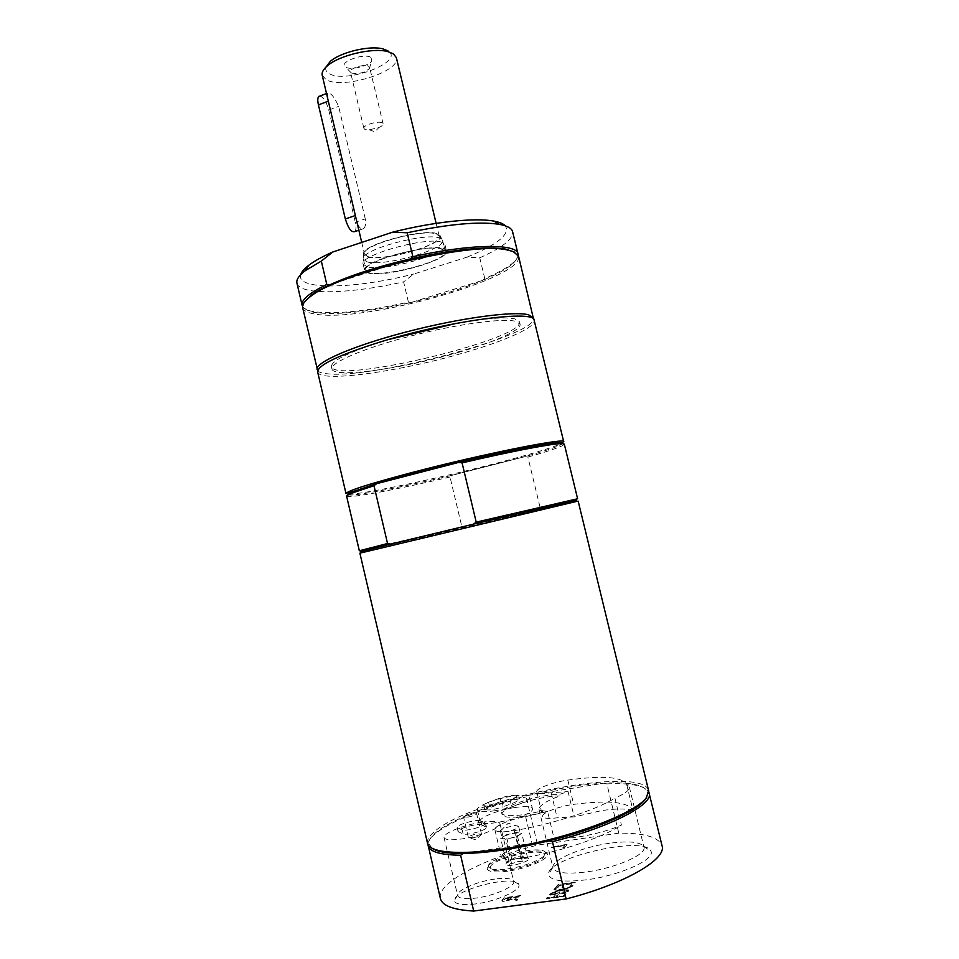 <?xml version="1.0" encoding="UTF-8"?>
<svg xmlns="http://www.w3.org/2000/svg" width="959" height="959" viewBox="0 0 959 959"><rect width="100%" height="100%" fill="white"/><g stroke="black" fill="none" stroke-linecap="round" stroke-linejoin="round"><path stroke-width="0.72" stroke-dasharray="4.79 3.6" d="M365.271 218.88L338.623 106.389C334.283 96.739 330.531 92.34 327.391 93.179L328.41 101.139L355.453 215.511C357.311 225.533 360.021 229.908 363.569 228.65C365.523 226.827 366.086 223.567 365.271 218.88L355.298 222.248C356.304 226.839 356.185 229.932 354.914 231.551M320.066 95.948C323.591 97.386 326.492 102.086 328.781 110.057L355.298 222.248M370.965 57.444C364.132 52.541 337.568 62.647 345.564 67.046C350.251 70.582 369.203 66.063 371.792 60.801L370.965 57.444M368.771 66.327L369.359 68.592C364.168 72.968 358.175 74.43 351.366 72.968L350.467 71.913C349.064 68.353 364.899 63.51 368.771 66.327M364.744 129.261L363.881 128.338C362.586 125.233 378.493 120.486 382.269 122.884L383.085 123.771C383.216 124.934 381.838 126.18 378.949 127.499L369.251 129.813L364.744 129.261M322.212 75.305L326.036 79.621C342.183 89.834 401.186 71.589 396.355 57.636M325.916 67.142C325.185 69.779 326.24 71.901 329.105 73.531C345.779 84.176 405.645 61.556 387.999 50.899M367.908 256.592C382.965 261.759 442.794 244.893 439.246 236.334L436.645 234.152C423.554 228.038 359.961 245.768 364.504 254.147L367.908 256.592M367.033 256.868C383.42 262.466 448.416 243.25 439.725 235.171L437.556 233.852C425.029 227.918 363.677 244.125 363.557 253.32C363.185 254.926 364.348 256.113 367.033 256.868M366.985 261.819C382.965 267.117 446.259 249.316 442.567 240.397L439.845 238.132C426.983 232.126 363.497 248.872 363.389 258.223L363.365 259.266L366.985 261.819M442.495 249.196L445.204 251.354C449.136 261.759 367.141 281.287 365.954 270.234C361.231 261.867 428.805 243.178 442.495 249.196M574.489 500.922L537.855 510.032L540.277 508.27L527.906 457.059L524.969 456.628L452.324 475.244L450.023 476.995L461.95 527.126L464.791 527.606L537.855 510.032L363.113 551.221M347.769 494.832L351.198 495.084C363.641 494.592 407.323 485.901 452.324 475.244L524.969 456.628C542.195 451.761 553.799 448.021 559.756 445.396L562.705 443.633M390.745 544.077L473.458 524.153M359.337 550.778L461.95 527.126M540.277 508.27L577.606 498.776M346.571 496.019C346.906 498.992 396.75 489.569 450.023 476.995M527.906 457.059C551.497 450.346 563.628 446.043 564.312 444.149M317.669 372.02C319.563 383.109 400.814 371.457 464.084 352.744C504.961 340.96 536.045 327.259 534.199 320.438M459.457 352.109C404.147 368.508 333.372 378.577 331.946 368.951C329.944 362.874 362.67 348.561 408.702 336.549C454.674 324.49 502.072 317.956 515.391 321.253L520.078 324.13C521.696 329.992 495.036 341.836 459.457 352.109M346.019 493.645L347.602 494.185M348.932 494.221L349.795 494.197C366.074 493.657 435.182 479.009 490.924 464.647C526.299 455.549 549.531 448.656 560.607 443.981L561.387 443.609M562.561 442.974L563.724 441.775M359.889 553.163L578.181 501.161M507.779 868.89C525.64 866.54 546.282 857.814 545.371 853.222L545.203 852.551C542.698 844.1 486.884 857.706 488.407 866.421L491.871 869.082C495.467 869.921 500.778 869.861 507.779 868.89M493.753 870.233C505.429 873.889 545.887 861.805 544.101 855.296C544.664 845.742 485.865 860.091 490.624 868.351L493.753 870.233M503.355 836.488L502.072 838.034L503.211 838.717L511.123 838.022L519.119 835.085L520.353 833.575L519.155 832.88L511.303 833.599L503.355 836.488L506.052 834.798L516.553 832.4L521.78 833.383L516.445 836.811L505.801 839.233L500.646 838.202L503.355 836.488M501.557 831.729L500.406 830.985C499.891 828.972 513.389 825.004 517.512 825.939L518.699 826.622C519.67 828.564 505.681 832.748 501.557 831.729M508.726 862.045L506.472 862.884L508.833 859.648L511.854 859.3L516.769 856.675L522.355 856.902L524.657 856.051L527.642 858.065L524.657 858.413L522.331 861.673L516.661 861.434L511.674 864.095L508.726 862.045M527.174 857.622C521.972 856.207 505.201 861.23 505.813 864.035L507.275 865.138C512.621 866.72 530.567 861.098 528.661 858.461L527.174 857.622M527.642 858.065L521.78 833.383M522.355 856.902L516.553 832.4M522.331 861.673L516.445 836.811M511.674 864.095L505.801 839.233M506.472 862.884L500.646 838.202M511.854 859.3L506.052 834.798M609.433 843.285C582.125 847.001 551.869 859.612 552.887 867.344L552.971 867.919C555.201 872.99 566.337 874.332 586.405 871.935C615.582 868.195 646.989 854.373 643.933 847.145L643.741 846.593C640.252 841.822 628.816 840.719 609.433 843.285M586.297 879.823C562.657 882.532 550.094 880.71 548.608 874.356C546.139 857.682 645.251 835.001 650.813 851.029C656.268 859.072 620.293 875.555 586.297 879.823M440.409 898.547C436.417 882.975 483.636 858.581 537.603 845.107L618.783 833.155C644.364 832.939 658.785 837.135 662.046 845.742M475.58 903.929C462.226 905.464 455.153 904.325 454.362 900.525C452.72 889.892 515.534 874.081 518.711 884.306C522.319 889.688 497.253 901.292 475.58 903.929M564.024 896.617L564.695 895.778L556.136 896.917L558.498 894.052L567.009 892.925L567.68 892.098L550.358 894.399L549.663 895.226L556.448 894.327L554.074 897.18L547.253 898.08L546.558 898.919L564.024 896.617L564.575 895.25L556.016 896.389L558.378 893.524L566.889 892.397L567.548 891.57L550.226 893.884L549.543 894.699L556.328 893.8L553.954 896.653L547.133 897.552L546.426 898.391L563.892 896.09M568.207 891.438L568.963 890.503L563.281 889.952L572.079 886.655L561.878 889.736L554.877 889.017L554.11 889.94L559.612 890.479L550.91 893.74L560.991 890.695L568.207 891.438L568.831 889.988L563.149 889.425L571.948 886.14L561.758 889.221L554.758 888.502L553.99 889.425L559.493 889.964L550.778 893.225L560.859 890.18L568.076 890.923M575.34 882.628L558.33 884.929L555.189 888.657L557.203 888.382L559.672 885.445L564.324 884.821L562.058 887.554L564.072 887.291L566.337 884.546L572.679 883.683L570.281 886.631L572.319 886.356L575.208 882.112L558.198 884.414L555.057 888.142L557.083 887.866L559.553 884.929L564.204 884.306L561.926 887.039L563.952 886.775L566.218 884.03L572.547 883.179L570.161 886.116L572.199 885.84L575.208 882.112M564.563 847.576L567.117 844.747L551.341 847.612L564.731 845.658L562.753 847.84L564.563 847.576L567.009 844.292L551.233 847.157L564.623 845.203L562.645 847.384L564.455 847.121M516.685 900.765L517.644 899.698L512.681 898.643L513.544 897.708L520.246 896.821L520.977 896.006L504.194 898.247L502.732 899.818L502.156 901.268L505.189 901.484L511.315 899.542L516.685 900.765L517.524 899.182L512.562 898.127L513.413 897.192L520.126 896.305L520.857 895.49L504.074 897.732L501.881 900.513L505.069 900.969L511.195 899.027L516.565 900.249M507.647 871.192C494.76 872.774 487.927 871.887 487.136 868.518C485.578 859.24 544.544 844.855 547.277 853.834C550.406 858.473 527.702 868.566 507.647 871.192M494.844 879.067C477.558 881.297 456.832 890.168 457.563 895.226L457.623 895.598C458.834 898.559 464.959 899.374 476.024 898.068C494.257 895.814 515.63 886.26 513.652 881.477L513.533 881.129C511.722 878.396 505.489 877.713 494.844 879.067M481.466 822.295C492.542 820.688 498.716 821.12 499.963 823.589C501.737 827.509 480.243 836.32 462.142 838.897C451.162 840.42 445.12 839.976 444.041 837.543C442.507 833.455 463.808 824.884 481.466 822.295M481.874 825.064C478.781 822.702 456.772 828.744 458.054 831.609L463.137 833.994C467.932 835.637 487.843 829.775 486.501 827.149L481.874 825.064L480.927 821.024C477.846 818.71 455.837 824.728 457.107 827.557L462.166 829.895C466.961 831.501 486.872 825.651 485.542 823.062L480.927 821.024M504.158 899.998L505.249 898.283L511.555 897.444L509.001 899.386L504.158 899.998L505.369 898.799L511.674 897.96L509.121 899.902L504.278 900.513M463.317 853.486L548.98 840.815M618.783 833.155L606.867 783.887L603.822 783.191L528.517 795.347L526.131 796.893L537.603 845.107M432.197 848.355L428.961 843.932C426.24 830.782 474.621 808.413 528.517 795.347C555.956 788.622 581.058 784.57 603.822 783.191C629.691 781.849 644.292 784.726 647.637 791.834L646.738 797.253M427.954 844.495C427.63 831.213 474.034 809.84 526.131 796.893M606.867 783.887C630.614 782.856 644.58 785.517 648.787 791.882M626.754 784.762L632.988 810.463C628.409 801.964 608.629 799.926 573.662 804.361C559.085 806.195 541.332 813.04 542.65 816.433C543.525 818.423 548.356 818.89 557.155 817.847L574.141 816.912L568.064 791.571L559.313 794.472C539.713 794.064 499.159 807.034 501.725 813.064C502.06 817.32 522.751 816.205 542.446 810.655L547.613 811.494L553.99 838.226C568.915 840.132 602.875 833.563 621.444 825.076L614.923 798.128C625.028 793.716 629.835 790.036 629.356 787.075L626.695 784.498C622.307 776.802 602.684 775.328 567.836 780.075C553.307 782.041 535.518 788.658 536.764 791.75C537.591 793.549 542.398 793.884 551.161 792.757L568.064 791.571M633.048 810.739C627.102 808.437 616.601 808.389 601.557 810.619L574.141 816.912M553.99 838.226L531.993 843.369C516.517 845.898 499.975 853.126 501.317 856.962C502.672 859.684 509.169 860.163 520.821 858.401C559.732 852 603.055 837.459 621.444 825.076M547.613 811.494L525.64 816.648C510.2 819.262 493.621 826.214 494.88 829.703C496.163 832.172 502.612 832.484 514.24 830.65C553.043 824.009 596.402 809.84 614.923 798.128M542.446 810.655L542.83 812.261L539.054 809.528C538.886 805.692 545.767 801.185 559.684 796.006L559.313 794.472M542.83 812.261C523.135 817.811 502.432 818.902 502.096 814.635C499.519 808.557 540.073 795.574 559.684 796.006M427.522 843.309C426.815 839.712 429.404 835.577 435.29 830.866C473.722 797.864 643.537 764.707 648.632 790.636M518.112 255.058C517.944 257.695 515.738 260.692 511.483 264.049C505.525 268.664 496.63 273.495 484.774 278.542L482.425 280.448C461.866 288.875 438.119 296.211 411.195 302.469L408.426 302.169C365.751 311.555 333.78 314.648 312.526 311.447C306.341 310.201 302.876 308.139 302.109 305.274M514.623 252.133C519.035 255.406 517.716 259.817 510.691 265.367C504.47 270.162 495.048 275.197 482.425 280.448L411.195 302.469C369.227 311.891 337.256 315.247 315.307 312.538L313.821 312.262C305.046 310.488 301.881 307.144 304.339 302.229M302.648 307.611C303.488 310.68 307.455 312.802 314.552 313.989C361.903 323.495 525.208 278.206 518.555 256.173M296.942 283.121C299.496 295.636 350.682 293.957 403.595 281.85L408.426 302.169M317.693 370.773C319.191 372.44 322.811 373.483 328.553 373.902C373.495 378.373 530.759 337.1 533.612 319.335M484.774 278.542L479.764 257.791L467.045 257.132L413.82 274.01L403.595 281.85M410.212 258.93L329.92 284.775M479.764 257.791C502.312 247.734 513.269 239.055 512.609 231.742M467.045 257.132C497.601 244.581 510.38 234.152 505.369 225.856M388.467 339.522C350.443 351.342 331.418 360.368 331.394 366.614C334.223 384.691 525.124 339.21 519.502 321.792L514.803 318.856C504.937 316.806 485.458 318.304 456.352 323.351M300.754 274.598C295.468 290.709 355.573 288.899 413.82 274.01M442.171 242.411C428.026 235.974 358.222 255.346 363.173 264.181L366.913 266.758C383.42 272.08 448.716 253.763 444.964 244.701L442.171 242.411M368.388 273.027C384.859 278.146 450.191 259.877 446.486 251.03C446.391 239.426 359.517 260.129 364.672 270.522L368.388 273.027M502.025 802.971L510.092 800.046C514.324 798.571 516.433 797.325 516.41 796.318C514.348 794.891 508.869 795.479 499.975 798.092L488.575 802.192C485.326 803.474 483.732 804.541 483.792 805.392C486.429 806.891 492.506 806.087 502.025 802.971L502.936 806.819L511.003 803.882C515.235 802.395 517.345 801.149 517.321 800.118C515.247 798.667 509.768 799.255 500.874 801.868L489.474 805.98C486.225 807.274 484.631 808.353 484.691 809.216C487.34 810.751 493.417 809.947 502.936 806.819M494.94 810.715C484.295 812.261 478.445 811.949 477.402 809.792C476.048 806.279 495.371 798.751 511.782 796.222C522.511 794.603 528.469 794.891 529.656 797.085C531.214 800.465 511.722 808.185 494.94 810.715M514.48 807.586C525.22 806.004 531.202 806.363 532.413 808.665C535.613 815.366 480.327 828.828 480.135 821.384C478.745 817.715 498.057 810.055 514.48 807.586M467.8 817.104C473.051 816.061 476 814.886 476.659 813.592C476.551 811.782 462.801 815.198 463.509 816.864L467.8 817.104M472.667 837.83C477.822 836.823 480.771 835.637 481.526 834.246L477.186 833.862C471.948 834.893 469.011 836.104 468.364 837.483L472.667 837.83M328.781 110.057L338.623 106.389M457.455 828.001L458.414 832.052M484.379 822.307L485.338 826.37M567.836 780.075L573.662 804.361M551.161 792.757L557.155 817.847M514.24 830.65L520.821 858.401M462.166 829.895L463.137 833.994M525.64 816.648L531.993 843.369M499.975 798.092L500.874 801.868M488.575 802.192L489.474 805.98M510.092 800.046L511.003 803.882M363.569 228.65L358.846 230.232M327.391 93.179L326.516 93.514M369.359 68.592L371.792 60.801M351.258 72.908L345.564 67.046M369.251 129.813L374.837 131.755L378.949 127.499M383.085 123.771L369.611 67.346M363.881 128.338L350.467 71.913M361.723 242.411L364.504 254.147M436.129 223.351L439.246 236.334M363.557 253.32L363.389 258.223M439.725 235.171L442.075 239.474M363.365 259.266L365.954 270.234M442.567 240.397L445.204 251.354M362.85 551.065L361.747 550.37M574.585 500.622L575.256 499.495M559.756 445.396L560.607 443.981M351.198 495.084L349.795 494.197M544.101 855.296L545.371 853.222M490.624 868.351L488.563 867.092M500.418 831.069L502.072 838.034M518.699 826.622L520.353 833.575M518.675 826.538L508.234 823.254L500.406 830.985M506.58 862.776L505.813 864.035M526.911 857.382L528.661 858.461M552.887 867.344L548.608 874.356M643.741 846.593L650.813 851.029M457.563 895.226L454.362 900.525M513.533 881.129L518.711 884.306M444.041 837.543L457.623 895.598M499.963 823.589L513.652 881.477M488.407 866.421L487.136 868.518M545.203 852.551L547.277 853.834M457.107 827.557L458.054 831.609M428.961 843.932L428.038 845.454M626.695 784.498L632.988 810.463M536.764 791.75L542.65 816.433M647.769 792.374L648.692 790.887M429.081 844.471L427.594 843.56M647.637 791.834L648.752 792.542M313.821 312.262L312.526 311.447M510.691 265.367L511.483 264.049M363.173 264.181L364.672 270.522M444.964 244.701L446.486 251.03M331.394 366.614L331.946 368.951M519.502 321.792L520.078 324.13M485.542 823.062L486.501 827.149M494.88 829.703L501.317 856.962M539.054 809.528L552.971 867.919M629.356 787.075L643.933 847.145M501.725 813.064L502.096 814.635M484.691 809.216L483.792 805.392M517.321 800.118L516.41 796.318M477.402 809.792L480.135 821.384M529.656 797.085L532.413 808.665M481.514 834.198L476.659 813.592M481.526 834.246L475.88 839.856L468.376 837.531L463.509 816.864"/><path stroke-width="1.44" d="M358.846 230.232L354.914 231.551C351.521 232.773 348.321 228.566 345.336 218.94L318.424 104.903C317.501 100.719 317.585 97.902 318.688 96.475L320.066 95.948M436.129 223.351L396.355 57.636L393.382 53.836L387.652 51.546C372.488 47.411 338.911 55.406 327.247 65.943C323.279 69.36 321.601 72.476 322.212 75.305L361.723 242.411M387.999 50.899L382.953 48.885C369.659 45.241 340.457 52.194 330.232 61.448L325.916 67.142M473.458 524.153L390.745 544.077L387.532 543.513L373.986 485.71L376.575 483.696L458.738 462.394L462.082 462.885L476.215 522.128L473.458 524.153L574.153 500.706L575.64 501.641L359.889 553.163L427.594 843.56C429.968 854.553 473.039 855.848 528.217 844.459C583.36 833.179 635.493 812.081 646.102 798.092L648.692 790.887L578.181 501.161L575.64 501.641M562.705 443.633C563.281 442.878 561.974 442.59 558.785 442.746C547.625 443.154 505.729 451.281 458.738 462.394C426.156 470.114 398.776 477.222 376.575 483.696L350.862 492.279C347.949 493.573 346.918 494.424 347.769 494.832M390.745 544.077L363.281 550.946C360.069 551.809 359.997 551.916 363.077 551.281M387.532 543.513L359.337 550.778L346.571 496.019L349.963 493.753L373.986 485.71M558.785 442.746L564.312 444.149L577.606 498.776L476.215 522.128M574.489 500.922C577.522 500.095 577.414 500.035 574.153 500.706M560.26 443.657C549.207 444.101 508.522 451.965 462.082 462.885M382.006 341.428C338.995 354.878 317.549 365.079 317.669 372.02L346.019 493.645C346.894 490.96 369.203 483.839 412.933 472.284C482.964 453.931 566.985 437.256 563.724 441.775L534.199 320.438C535.841 309.481 450.946 320.294 382.006 341.428M347.602 494.185L348.932 494.221M561.387 443.609L562.561 442.974M648.787 791.882L662.046 845.742C667.02 859.144 624.597 884.102 566.122 898.943L473.698 911.05C453.295 909.875 442.195 905.704 440.409 898.547L427.954 844.495M646.738 797.253L645.191 799.53C636.225 811.53 596.198 829.199 548.98 840.815L552.456 841.678L566.122 898.943M473.698 911.05L460.608 855.224L463.317 853.486C447.721 853.558 437.34 851.844 432.197 848.355M548.98 840.815C515.882 848.859 487.328 853.078 463.317 853.486M460.608 855.224C440.469 854.937 429.632 851.784 428.098 845.754M649.231 793.081C653.666 804.301 610.811 827.018 552.456 841.678M304.339 302.229L311.184 295.312C315.655 292.004 321.9 288.503 329.92 284.775C351.15 275.113 377.918 266.494 410.212 258.93L412.885 256.724C470.03 243.766 517.093 243.382 517.992 253.847L518.112 255.058M326.803 284.451L321.325 261.088L305.346 270.618C298.944 275.521 296.139 279.692 296.942 283.121L302.109 305.274C301.006 299.987 309.242 293.034 326.803 284.451L329.92 284.775M410.212 258.93C453.487 249.472 485.206 246.163 505.405 249.04L514.623 252.133M533.612 319.335L518.555 256.173L513.185 251.51L506.772 249.855C471.708 241.452 337.832 273.339 310.32 296.655C304.518 300.994 301.965 304.65 302.648 307.611L317.693 370.773M533.624 318.088L528.565 314.792C513.82 310.752 459.241 318.064 405.873 332.054C352.421 345.983 314.744 362.61 317.117 369.671M321.325 261.088L332.809 251.989L392.782 232.126L407.167 232.785L412.885 256.724M517.992 253.847L512.609 231.742C511.782 228.314 507.407 225.868 499.483 224.37C479.356 221.205 448.584 224.01 407.167 232.785M505.369 225.856C503.403 223.771 499.627 222.2 494.053 221.145C475.46 217.465 433.852 221.733 392.782 232.126M456.352 323.351L388.467 339.522M332.809 251.989C322.32 256.64 314.3 261.076 308.738 265.295C304.231 268.748 301.57 271.853 300.754 274.598M355.369 215.535L345.336 218.94M328.338 101.175L318.424 104.903M326.516 93.514L318.688 96.475M330.232 61.448L327.247 65.943M382.953 48.885L387.652 51.546M350.862 492.279L349.963 493.753M363.281 550.946L362.37 552.444M311.184 295.312L310.32 296.655M505.405 249.04L506.772 249.855M494.053 221.145L499.483 224.37M308.738 265.295L305.346 270.618"/></g></svg>
